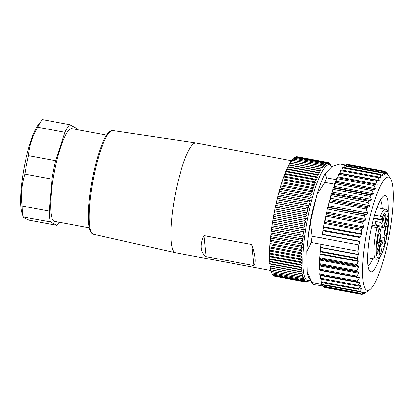 <?xml version="1.0" encoding="UTF-8"?>
<svg xmlns="http://www.w3.org/2000/svg" width="414" height="414" viewBox="0 0 414 414"><rect width="100%" height="100%" fill="white"/><g stroke="black" fill="none" stroke-linecap="round" stroke-linejoin="round"><path stroke-width="0.62" d="M302.085 238.878A60.786 11.923 100.6 0 0 302.075 238.966L302.991 240.601L271.004 234.634L270.984 233.165A60.786 11.923 -79.4 0 1 270.994 233.077L271.444 229.527A60.786 11.923 -79.4 0 1 271.46 229.434L271.967 225.837A60.786 11.923 -79.4 0 1 271.977 225.744L272.536 222.111A60.786 11.923 -79.4 0 1 272.552 222.018L273.162 218.364A60.786 11.923 -79.4 0 1 273.178 218.266L273.835 214.607A60.786 11.923 -79.4 0 1 273.851 214.514L274.554 210.861A60.786 11.923 -79.4 0 1 274.57 210.762L275.315 207.129A60.786 11.923 -79.4 0 1 275.336 207.036L276.122 203.445A60.786 11.923 -79.4 0 1 276.143 203.346L276.961 199.802A60.786 11.923 -79.4 0 1 276.982 199.714L277.835 196.231A60.786 11.923 -79.4 0 1 277.861 196.143L278.741 192.738A60.786 11.923 -79.4 0 1 278.767 192.65L279.678 189.343A60.786 11.923 -79.4 0 1 279.698 189.255L280.635 186.052A60.786 11.923 -79.4 0 1 280.656 185.969L281.608 182.879A60.786 11.923 -79.4 0 1 281.634 182.797L282.602 179.842A60.786 11.923 -79.4 0 1 282.627 179.764L283.606 176.944A60.786 11.923 -79.4 0 1 283.631 176.871L284.62 174.206A60.786 11.923 -79.4 0 1 284.646 174.139L285.634 171.634A60.786 11.923 -79.4 0 1 285.66 171.572L286.146 171.091L286.648 169.243A60.786 11.923 -79.4 0 1 286.674 169.181L287.145 168.829L287.663 167.033A60.786 11.923 -79.4 0 1 287.689 166.982L288.139 166.749L288.667 165.02A60.786 11.923 -79.4 0 1 288.693 164.974L289.122 164.87L289.655 163.214A60.786 11.923 -79.4 0 1 289.681 163.168L290.09 163.194L290.633 161.615A60.786 11.923 -79.4 0 1 290.654 161.574L321.745 167.375A60.786 11.923 100.6 0 0 321.719 167.416L322.076 169.166L320.772 168.969A60.786 11.923 100.6 0 0 320.746 169.016L321.109 170.837L319.779 170.775A60.786 11.923 100.6 0 0 319.753 170.822L320.125 172.721L318.775 172.783A60.786 11.923 100.6 0 0 318.749 172.835L319.132 174.796L317.766 174.982A60.786 11.923 100.6 0 0 317.74 175.044L318.133 177.063L316.746 177.373A60.786 11.923 100.6 0 0 316.72 177.435L317.129 179.505L315.732 179.94A60.786 11.923 100.6 0 0 315.706 180.007L316.13 182.119L314.723 182.672A60.786 11.923 100.6 0 0 314.697 182.745L315.142 184.887L313.719 185.565A60.786 11.923 100.6 0 0 313.693 185.643L314.159 187.811L312.725 188.598A60.786 11.923 100.6 0 0 312.699 188.68L313.186 190.87L311.747 191.77A60.786 11.923 100.6 0 0 311.721 191.853L312.234 194.047L310.79 195.056A60.786 11.923 100.6 0 0 310.764 195.144L311.302 197.343L309.858 198.451A60.786 11.923 100.6 0 0 309.832 198.539L310.396 200.738L308.947 201.944A60.786 11.923 100.6 0 0 308.927 202.032L309.517 204.216L308.073 205.515A60.786 11.923 100.6 0 0 308.052 205.603L308.673 207.766L307.229 209.148A60.786 11.923 100.6 0 0 307.209 209.246L307.861 211.373L306.427 212.837A60.786 11.923 100.6 0 0 306.407 212.931L307.09 215.026L305.661 216.563A60.786 11.923 100.6 0 0 305.641 216.662L306.36 218.711L304.942 220.315A60.786 11.923 100.6 0 0 304.921 220.408L305.672 222.406L304.264 224.067A60.786 11.923 100.6 0 0 304.249 224.165L305.03 226.106L303.643 227.819A60.786 11.923 100.6 0 0 303.628 227.912L304.44 229.786L303.069 231.545A60.786 11.923 100.6 0 0 303.053 231.638L303.902 233.439L302.546 235.235A60.786 11.923 100.6 0 0 302.536 235.328L303.421 237.051L302.085 238.878L270.994 233.077M270.984 233.165L302.075 238.966M302.991 240.601L301.677 242.449A60.786 11.923 100.6 0 0 301.666 242.542L302.624 244.084L301.33 245.947A60.786 11.923 100.6 0 0 301.325 246.035L302.308 247.479L301.045 249.347A60.786 11.923 100.6 0 0 301.04 249.43L302.06 250.775L300.818 252.643A60.786 11.923 100.6 0 0 300.812 252.726L301.868 253.963L300.657 255.816A60.786 11.923 100.6 0 0 300.652 255.893L301.744 257.022L300.559 258.859A60.786 11.923 100.6 0 0 300.559 258.936L301.677 259.951L300.523 261.757A60.786 11.923 100.6 0 0 300.523 261.829L301.677 262.724L300.554 264.499A60.786 11.923 100.6 0 0 300.554 264.567L301.734 265.343L300.647 267.077A60.786 11.923 100.6 0 0 300.647 267.139L301.858 267.791L300.802 269.473A60.786 11.923 100.6 0 0 300.807 269.535L302.044 270.063L301.019 271.688A60.786 11.923 100.6 0 0 301.025 271.739L302.292 272.143L301.299 273.706A60.786 11.923 100.6 0 0 301.309 273.752L302.598 274.027L301.64 275.522A60.786 11.923 100.6 0 0 301.651 275.564L302.965 275.708L302.044 277.126A60.786 11.923 100.6 0 0 302.054 277.163L303.39 277.183L302.505 278.513A60.786 11.923 100.6 0 0 302.515 278.55L303.871 278.436L303.017 279.683A60.786 11.923 100.6 0 0 303.032 279.709L304.404 279.471L303.586 280.62A60.786 11.923 100.6 0 0 303.602 280.64L304.989 280.283L304.207 281.334A60.786 11.923 100.6 0 0 304.223 281.344L305.625 280.863L304.875 281.81A60.786 11.923 100.6 0 0 304.895 281.82L306.308 281.215L305.594 282.053A60.786 11.923 100.6 0 0 305.61 282.053L307.038 281.334L306.355 282.058A60.786 11.923 100.6 0 0 306.376 282.053L307.809 281.225L307.157 281.825A60.786 11.923 100.6 0 0 307.178 281.82L307.995 281.365A60.786 11.923 100.6 0 0 308.016 281.349L308.425 281.059M331.676 166.832A58.923 11.561 100.6 0 0 331.36 166.299A58.923 11.561 100.6 0 0 304.538 236.989A58.923 11.561 100.6 0 0 310.143 279.828L308.383 281.085M303.421 237.051L271.434 231.084M301.677 259.951L269.69 253.979L269.467 253.135A60.786 11.923 -79.4 0 1 269.467 253.057L269.566 250.092A60.786 11.923 -79.4 0 1 269.571 250.015L269.726 246.925A60.786 11.923 -79.4 0 1 269.731 246.842L269.949 243.629A60.786 11.923 -79.4 0 1 269.954 243.546L270.233 240.234A60.786 11.923 -79.4 0 1 270.244 240.146L270.58 236.741A60.786 11.923 -79.4 0 1 270.59 236.648L271.004 234.634M269.69 253.979L269.436 255.956A60.786 11.923 -79.4 0 0 269.436 256.028L300.523 261.829M301.651 275.564L270.565 269.762A60.786 11.923 -79.4 0 1 270.554 269.721L270.611 268.06L270.218 267.951A60.786 11.923 -79.4 0 1 270.213 267.905L270.306 266.176L269.938 265.938A60.786 11.923 -79.4 0 1 269.933 265.886L270.057 264.091L269.716 263.734A60.786 11.923 -79.4 0 1 269.711 263.671L269.871 261.824L269.561 261.337A60.786 11.923 -79.4 0 1 269.555 261.275L269.752 259.376L269.467 258.766A60.786 11.923 -79.4 0 1 269.462 258.698L269.436 256.028M302.054 277.163L270.963 271.361A60.786 11.923 -79.4 0 1 270.953 271.325L270.979 269.84M302.515 278.55L271.424 272.748A60.786 11.923 -79.4 0 1 271.413 272.712L271.403 271.444M303.032 279.709L271.941 273.908A60.786 11.923 -79.4 0 1 271.926 273.882L271.894 272.831M303.602 280.64L272.51 274.839A60.786 11.923 -79.4 0 1 272.495 274.818L272.448 274.001M273.116 275.533L304.207 281.334L273.131 275.543A60.786 11.923 -79.4 0 1 273.116 275.533L273.064 274.943M304.895 281.82L273.804 276.019A60.786 11.923 -79.4 0 1 273.789 276.009L273.742 275.657M305.594 282.053L274.487 276.143M296.631 156.849L296.703 156.73A60.786 11.923 -79.4 0 1 296.719 156.73L327.79 162.531L328.157 163.582L327.05 162.526A60.786 11.923 100.6 0 0 327.029 162.526L327.386 163.696L326.248 162.754A60.786 11.923 100.6 0 0 326.227 162.764L326.579 164.037L325.409 163.219A60.786 11.923 100.6 0 0 325.388 163.235L325.735 164.617L324.535 163.918A60.786 11.923 100.6 0 0 324.514 163.939L324.861 165.419L323.634 164.844A60.786 11.923 100.6 0 0 323.608 164.87L323.955 166.449L322.703 165.998A60.786 11.923 100.6 0 0 322.677 166.035L323.024 167.696L321.745 167.375M295.756 157.066L295.943 156.725A60.786 11.923 -79.4 0 1 295.958 156.725L327.05 162.526M294.866 157.522L295.141 156.963A60.786 11.923 -79.4 0 1 295.161 156.953L326.248 162.754M293.95 158.21L294.297 157.434A60.786 11.923 -79.4 0 1 294.323 157.418L325.409 163.219M293.009 159.131L293.422 158.138A60.786 11.923 -79.4 0 1 293.448 158.117L324.535 163.918M292.046 160.28L292.522 159.069A60.786 11.923 -79.4 0 1 292.543 159.043L323.634 164.844M291.068 161.651L291.585 160.234A60.786 11.923 -79.4 0 1 291.611 160.197L322.703 165.998M270.968 270.544L175.531 252.731A55.823 10.95 -79.4 0 1 175.453 252.716A55.823 10.95 -79.4 0 1 171.453 221.863A55.823 10.95 -79.4 0 1 182.455 165.854A55.823 10.95 -79.4 0 1 195.931 142.97A55.823 10.95 -79.4 0 1 196.008 142.985L291.384 160.782M203.885 235.618C201.732 240.198 200.826 244.343 201.178 248.058C201.592 251.738 203.222 254.605 206.063 256.654L203.885 235.618L251.712 244.545L253.891 265.581C254.988 264.261 255.35 261.767 254.988 258.098C254.584 254.377 253.497 249.859 251.712 244.545M253.891 265.581L206.063 256.654M89.279 227.809L54.56 221.33A47.139 9.248 -79.4 0 1 52.376 183.94A47.139 9.248 -79.4 0 1 66.897 132.744A47.139 9.248 -79.4 0 1 71.85 128.65L106.569 135.13M76.404 129.499A52.723 10.345 100.6 0 0 76.109 128.143L69.655 124.692A52.723 10.345 100.6 0 0 64.884 132.299L55.642 160.782A52.723 10.345 100.6 0 0 51.978 179.148L49.188 211.078A52.723 10.345 100.6 0 0 50.301 221.837L56.754 225.288A52.723 10.345 100.6 0 0 59.073 222.235A52.723 10.345 100.6 0 0 59.114 222.178M49.188 211.078L22.056 206.017C20.7 194.963 21.631 184.318 24.85 174.087A52.723 10.345 -79.4 0 1 28.509 155.721C29.296 145.816 32.375 136.32 37.752 127.238A52.723 10.345 -79.4 0 1 40.205 122.679A52.723 10.345 -79.4 0 1 41.623 120.655A52.723 10.345 -79.4 0 1 42.523 119.63L69.655 124.692M56.754 225.288L29.622 220.227C25.187 218.649 23.034 217.5 23.168 216.776A52.723 10.345 -79.4 0 1 22.056 206.017M41.623 120.655L38.336 124.774A47.76 9.367 -79.4 0 0 37.053 126.612A47.76 9.367 -79.4 0 0 23.645 170.221A47.76 9.367 -79.4 0 0 21.901 212.853L23.189 216.962L50.301 221.837M37.752 127.238L64.884 132.299M55.642 160.782L28.509 155.721M24.85 174.087L51.978 179.148M301.677 242.449L270.59 236.648M270.58 236.741L301.666 242.542M302.624 244.084L270.637 238.117M301.33 245.947L270.244 240.146M270.233 240.234L301.325 246.035M302.308 247.479L270.326 241.512M301.045 249.347L269.954 243.546M269.949 243.629L301.04 249.43M302.06 250.775L270.073 244.809M300.818 252.643L269.731 246.842M269.726 246.925L300.812 252.726M301.868 253.963L269.881 247.996M300.657 255.816L269.571 250.015M269.566 250.092L300.652 255.893M301.744 257.022L269.757 251.055M300.559 258.859L269.467 253.057M269.467 253.135L300.559 258.936M300.523 261.757L269.436 255.956M301.677 262.724L269.69 256.758M300.554 264.499L269.462 258.698M269.467 258.766L300.554 264.567M301.734 265.343L269.752 259.376M300.647 267.077L269.555 261.275M269.561 261.337L300.647 267.139M301.858 267.791L269.871 261.824M300.802 269.473L269.711 263.671M269.716 263.734L300.807 269.535M302.044 270.063L270.057 264.091M301.019 271.688L269.933 265.886M269.938 265.938L301.025 271.739M302.292 272.143L270.306 266.176M301.299 273.706L270.213 267.905M270.218 267.951L301.309 273.752M302.598 274.027L270.611 268.06M301.64 275.522L270.554 269.721M302.044 277.126L270.953 271.325M302.505 278.513L271.413 272.712M303.017 279.683L271.926 273.882M303.586 280.62L272.495 274.818M304.875 281.81L273.789 276.009M306.355 282.058L305.811 281.955M307.157 281.825L306.867 281.774M331.36 166.299L329.818 163.96A60.786 11.923 100.6 0 0 329.803 163.939L329.197 163.251A60.786 11.923 100.6 0 0 329.182 163.235L329.57 164.053L328.525 162.774A60.786 11.923 100.6 0 0 328.509 162.764L328.887 163.701L327.81 162.531A60.786 11.923 100.6 0 0 327.79 162.531M307.876 239.287A41.866 8.213 -79.4 0 1 308.58 232.834A41.866 8.213 -79.4 0 1 316.084 198.399M345.959 165.103L340.075 164.001L331.997 166.5L325.114 173.585L326.605 177.865A62.643 12.291 -79.4 0 0 324.855 182.388L316.969 194.663A57.681 11.318 -79.4 0 1 325.114 173.585M321.642 282.483L321.673 284.299A62.643 12.291 100.6 0 0 321.932 284.873A62.643 12.291 100.6 0 0 322.625 286.048L313.056 284.263A62.643 12.291 -79.4 0 1 312.891 284.02L309.191 278.384A57.681 11.318 -79.4 0 1 307.141 271.848L306.753 251.401A57.681 11.318 -79.4 0 1 310.469 222.194L316.969 194.663M322.325 234.572L359.921 241.59L358.783 244.948L321.714 238.034L324.115 223.369L326.791 212.113L327.189 208.982L328.447 205.68L328.939 202.053L366.224 209.013L366.721 207.657L369.205 206.922L369.599 205.525L368.17 202.529L368.6 201.08L371.053 200.661L371.461 199.362L370.106 196.314L370.556 194.978L372.962 194.88L373.381 193.695L372.098 190.631L372.548 189.431L374.903 189.664L375.327 188.608L374.106 185.57L374.561 184.52L376.854 185.084L377.273 184.178L376.109 181.203L376.554 180.323L378.779 181.213L379.193 180.468L378.07 177.601L378.505 176.897L380.657 178.108L381.056 177.534L379.964 174.806L380.383 174.294L382.453 175.81L382.831 175.417L381.765 172.866L382.158 172.55L384.145 174.356L384.497 174.154L383.447 171.81L383.809 171.691L385.708 173.766L386.024 173.756L384.984 171.65L385.305 171.738L387.4 174.232L386.35 172.39L388.596 175.572M388.715 175.748L390.578 178.584A57.681 11.318 100.6 0 0 364.32 247.789A57.681 11.318 100.6 0 0 369.842 289.696A57.681 11.318 100.6 0 0 391.649 219.663A57.681 11.318 100.6 0 0 390.578 178.584M385.729 172.271L386.629 172.679M384.88 171.298L347.812 164.379L347.589 164.668L385.305 171.738M345.783 165.584L346.057 164.829L383.809 171.691M384.145 174.356L384.497 174.154L383.778 174.02M343.894 167.375L344.376 165.89L381.765 172.866L382.158 172.55M382.453 175.81L382.764 175.971M341.938 170.019L342.916 167.194L380.383 174.294M339.93 173.471L341.053 169.854L378.505 176.897M337.824 177.663L339.128 173.321L376.554 180.323M336.582 179.226L336.168 179.65A62.643 12.291 100.6 0 0 334.926 182.817L335.728 182.351L337.156 177.539L374.561 184.52M366.224 209.013L367.725 213.008L366.923 214.374L365.277 214.519L364.423 215.927L365.562 219.348L365.195 220.538L363.181 221.873L362.747 223.048L363.632 226.846L363.285 227.876L361.634 229.268L361.236 230.293L361.701 233.827L359.906 237.631L359.968 241.3L322.366 234.288M359.921 241.59L359.968 241.3M358.783 244.948A62.643 12.291 100.6 0 0 358.358 248.105A62.643 12.291 100.6 0 0 357.981 251.22L358.296 254.377L320.695 247.36L320.912 244.301L357.981 251.22M319.675 270.021L319.748 257.694L320.669 247.629L358.27 254.646L358.296 254.377M358.27 254.646L357.298 258.129L358.188 261.42L356.868 264.624L357.028 265.472L358.369 266.481L358.483 267.32L356.687 270.616L356.858 271.527L358.596 272.345L358.705 273.24L356.764 276.086C356.382 276.728 356.568 277.044 357.313 277.044L359.3 276.909M319.598 270.057L357.313 277.044M358.964 276.899L359.476 277.799L357.065 280.971L319.779 274.016L320.224 270.171M365.277 292.921L363.238 294.095L364.584 292.698L362.064 294.142L361.738 294.054L363.497 292.403L363.213 292.222L360.697 293.402L360.413 293.112L362.26 291.249L362.017 290.882L359.523 291.772L359.28 291.285L361.215 289.241L361.018 288.693L358.55 289.277L358.358 288.599L360.382 286.41L360.227 285.691L357.794 285.955L357.66 285.096L359.761 282.798L359.657 281.913L357.137 281.841L319.851 274.886L319.779 274.016M357.277 281.856L357.065 280.971M357.794 285.955L320.338 279.01L320.622 275.025M358.55 289.277L321.052 282.374L321.202 279.171M361.344 288.667L361.018 288.693M359.523 291.772L321.988 284.925L322.004 282.55M361.432 291.094L362.26 291.249L362.017 290.882M360.697 293.402L323.024 286.131L323.055 285.122M363.026 292.315L363.497 292.403L363.213 292.222M363.021 294.313L324.348 286.855M363.601 293.981L362.416 293.94M366.431 292.093L366.116 292.3M321.714 238.034L312.146 236.249A62.643 12.291 -79.4 0 0 311.726 239.406A62.643 12.291 -79.4 0 0 311.349 242.521L320.912 244.301M328.939 202.053L330.03 199.615L330.781 195.553L331.21 194.104L331.878 193.354L333.161 188.003L333.787 187.573L334.207 186.383L334.926 182.817A62.643 12.291 100.6 0 0 334.424 184.173L333.586 187.708M310.469 222.194L312.146 236.249M324.855 182.388L334.424 184.173M311.349 242.521L306.753 251.401M321.673 284.299L312.109 282.514L307.141 271.848M312.891 284.02A62.643 12.291 -79.4 0 1 312.109 282.514M322.625 286.048L323.039 285.619M357.023 281.81L319.851 274.886M320.669 247.629L320.695 247.36M360.206 293.547L323.127 286.628L323.024 286.131M361.52 294.37L324.452 287.456L324.348 287.073M336.168 179.65L326.605 177.865M337.156 177.539L374.463 184.504M344.376 165.89L344.676 165.377L381.775 172.302M346.057 164.829L346.316 164.436L383.395 171.355M379.938 257.032A38.818 7.612 -79.4 0 1 369.511 270.834A38.818 7.612 -79.4 0 1 368.786 243.189A38.818 7.612 -79.4 0 1 383.462 196.06A38.818 7.612 -79.4 0 1 388.213 212.698M372.843 258.636A33.855 6.64 -79.4 0 1 368.051 265.917M376.616 226.065A8.063 1.584 -79.4 0 1 376.362 225.226L375.746 221.459L380.326 222.344L381.92 223.746L382.339 226.339A8.063 1.584 100.6 0 0 382.903 227.441A8.063 1.584 100.6 0 0 385.041 223.56L386.924 217.262A3.1 0.611 -79.4 0 1 387.747 215.766A3.1 0.611 -79.4 0 1 387.432 220.372L385.548 226.67A8.063 1.584 100.6 0 0 384.296 232.678A8.063 1.584 100.6 0 0 384.166 237.538L384.782 241.321A3.1 0.611 -79.4 0 1 384.435 244.809A3.1 0.611 -79.4 0 1 383.426 246.998A3.1 0.611 -79.4 0 1 383.209 246.573L382.593 242.785A8.063 1.584 100.6 0 0 382.029 241.683A8.063 1.584 100.6 0 0 379.892 245.564L378.008 251.867A3.1 0.611 -79.4 0 1 377.185 253.358A3.1 0.611 -79.4 0 1 377.019 251.065A3.1 0.611 -79.4 0 1 377.501 248.752L379.384 242.454A8.063 1.584 100.6 0 0 380.637 236.446A8.063 1.584 100.6 0 0 380.771 231.586L380.347 228.994L379.074 227.721M385.6 218.499A5.273 1.035 -79.4 0 1 383.198 224.828A5.273 1.035 -79.4 0 1 383.1 221.071A5.273 1.035 -79.4 0 1 385.092 214.669A5.273 1.035 -79.4 0 1 385.6 218.499M387.39 229.496A5.273 1.035 -79.4 0 1 384.989 235.825A5.273 1.035 -79.4 0 1 384.891 232.068A5.273 1.035 -79.4 0 1 386.883 225.666A5.273 1.035 -79.4 0 1 387.39 229.496M381.832 248.053A5.273 1.035 -79.4 0 1 379.436 254.382A5.273 1.035 -79.4 0 1 379.338 250.625A5.273 1.035 -79.4 0 1 381.33 244.224A5.273 1.035 -79.4 0 1 381.832 248.053M380.042 237.056A5.273 1.035 -79.4 0 1 377.646 243.385A5.273 1.035 -79.4 0 1 377.547 239.628A5.273 1.035 -79.4 0 1 379.54 233.227A5.273 1.035 -79.4 0 1 380.042 237.056M375.746 221.459A4.342 0.854 -79.4 0 1 375.741 221.5A4.342 0.854 -79.4 0 1 374.732 225.713M379.038 227.576A8.063 1.584 -79.4 0 1 379.234 226.758M380.326 200.122A33.855 6.64 -79.4 0 1 382.174 208.64M271.444 229.527L302.536 235.328M302.546 235.235L271.46 229.434M303.902 233.439L271.92 227.472M271.967 225.837L303.053 231.638M303.069 231.545L271.977 225.744M304.44 229.786L272.453 223.819M272.536 222.111L303.628 227.912M303.643 227.819L272.552 222.018M305.03 226.106L273.043 220.134M273.162 218.364L304.249 224.165M304.264 224.067L273.178 218.266M305.672 222.406L273.685 216.439M273.835 214.607L304.921 220.408M304.942 220.315L273.851 214.514M306.36 218.711L274.373 212.739M274.554 210.861L305.641 216.662M305.661 216.563L274.57 210.762M307.09 215.026L275.103 209.06M275.315 207.129L306.407 212.931M306.427 212.837L275.336 207.036M307.861 211.373L275.874 205.406M276.122 203.445L307.209 209.246M307.229 209.148L276.143 203.346M308.673 207.766L276.687 201.799M276.961 199.802L308.052 205.603M308.073 205.515L276.982 199.714M309.517 204.216L277.53 198.249M277.835 196.231L308.927 202.032M308.947 201.944L277.861 196.143M310.396 200.738L278.41 194.766M278.741 192.738L309.832 198.539M309.858 198.451L278.767 192.65M311.302 197.343L279.315 191.377M279.678 189.343L310.764 195.144M310.79 195.056L279.698 189.255M312.234 194.047L280.247 188.08M280.635 186.052L311.721 191.853M311.747 191.77L280.656 185.969M313.186 190.87L281.199 184.898M281.608 182.879L312.699 188.68M312.725 188.598L281.634 182.797M314.159 187.811L282.172 181.839M282.602 179.842L313.693 185.643M313.719 185.565L282.627 179.764M315.142 184.887L283.155 178.92M283.606 176.944L314.697 182.745M314.723 182.672L283.631 176.871M316.13 182.119L284.149 176.147M284.62 174.206L315.706 180.007M315.732 179.94L284.646 174.139M317.129 179.505L285.148 173.533M285.634 171.634L316.72 177.435M316.746 177.373L285.66 171.572M318.133 177.063L286.146 171.091M286.648 169.243L317.74 175.044M317.766 174.982L286.674 169.181M319.132 174.796L287.145 168.829M287.663 167.033L318.749 172.835M318.775 172.783L287.689 166.982M320.125 172.721L288.139 166.749M288.667 165.02L319.753 170.822M319.779 170.775L288.693 164.974M321.109 170.837L289.122 164.87M289.655 163.214L320.746 169.016M320.772 168.969L289.681 163.168M322.076 169.166L290.09 163.194M290.633 161.615L321.719 167.416M291.585 160.234L322.677 166.035M292.522 159.069L323.608 164.87M293.422 158.138L324.514 163.939M294.297 157.434L325.388 163.235M295.141 156.963L326.227 162.764M295.943 156.725L327.029 162.526M327.81 162.531L296.719 156.73M327.924 162.655L328.509 162.764M328.861 163.178L329.182 163.235M112.825 130.576L109.71 131.538C106.212 134.364 102.651 141.365 99.024 152.543C94.853 165.647 91.768 179.914 89.766 195.336C88.327 207.021 87.954 216.491 88.658 223.746C88.979 226.898 89.527 229.366 90.314 231.157L90.909 232.29C91.287 233.129 92.141 233.801 93.471 234.308A52.764 10.35 -79.4 0 1 89.693 205.147A52.764 10.35 -79.4 0 1 100.09 152.207A52.764 10.35 -79.4 0 1 112.825 130.576L195.931 142.97M359.28 291.285L321.89 284.304M359.823 288.982L361.215 289.241M358.358 288.599L320.969 281.623M357.298 258.129L320.213 251.205M320.177 251.753L357.313 258.683M358.203 260.867L320.213 253.777M320.177 254.325L358.188 261.42M356.868 264.624L319.748 257.694M319.743 258.512L357.028 265.472M358.369 266.481L319.975 259.319M319.97 260.137L358.483 267.32M356.687 270.616L319.52 263.682M319.541 264.567L356.858 271.527M358.596 272.345L319.908 265.126M319.929 266.005L358.705 273.24M356.764 276.086L319.53 269.141M320.198 270.466L359.476 277.799M320.586 275.491L359.761 282.798M357.66 285.096L320.265 278.12M357.893 285.945L360.382 286.41M336.717 178.594L374.106 185.57M375.327 188.608L336.152 181.301M377.273 184.178L338.103 176.871M338.714 174.227L376.109 181.203M379.193 180.468L340.018 173.161M340.681 170.62L378.07 177.601M381.056 177.534L378.95 177.14M342.575 167.83L379.964 174.806M382.831 175.417L381.62 175.194M335.728 182.351L374.903 189.664M372.548 189.431L335.159 182.45M334.703 183.656L372.098 190.631M373.381 193.695L334.207 186.383M333.787 187.573L372.962 194.88M370.556 194.978L333.161 188.003M332.716 189.333L370.106 196.314M371.461 199.362L332.287 192.049M331.878 193.354L371.053 200.661M368.6 201.08L331.21 194.104M330.781 195.553L368.17 202.529M369.599 205.525L330.429 198.213M330.03 199.615L369.205 206.922M366.721 207.657L329.332 200.676M367.725 213.008L328.447 205.68M328.007 207.114L366.923 214.374M365.277 214.519L327.634 207.497M327.189 208.982L364.423 215.927M365.562 219.348L326.791 212.113M326.506 213.319L365.195 220.538M363.181 221.873L325.865 214.907M325.575 216.113L362.747 223.048M363.632 226.846L325.125 219.658M324.892 220.709L363.285 227.876M361.634 229.268L324.348 222.318M324.115 223.369L361.236 230.293M361.701 233.827L323.691 226.737M323.577 227.364L361.567 234.453M360.071 237.01L322.936 230.081M322.822 230.712L359.906 237.631M371.658 226.598L376.973 227.586A25.43 4.989 100.6 0 0 374.649 240.43A25.43 4.989 100.6 0 0 376.01 259.226C377.154 259.449 378.272 258.957 379.359 257.762L381.687 253.932C382.976 251.138 384.187 247.572 385.315 243.241L388.518 224.874C389.144 216.517 388.611 213.753 387.949 211.854C387.349 210.291 386.479 209.417 385.336 209.23A25.43 4.989 100.6 0 0 380.362 216.263L374.541 215.176M376.973 227.586A1.863 0.419 13.2 0 1 379.038 228.409A1.863 1.604 -9.3 0 0 379.079 227.772A1.863 1.863 0 0 0 377.584 226.246A1.863 0.367 100.6 0 0 376.973 227.586M381.92 223.746A6.205 1.216 -79.4 0 0 382.267 218.426L382.179 217.909A1.863 1.263 -158.8 0 0 380.362 216.263A1.863 0.367 100.6 0 0 379.943 218.028A1.863 0.367 100.6 0 0 379.917 219.151A1.863 1.604 -9.3 0 0 382.179 217.909A23.567 4.621 -79.4 0 1 388.461 225.035A23.567 4.621 -79.4 0 1 378.691 257.679A23.567 4.621 -79.4 0 1 379.038 228.409L379.12 228.926A6.205 1.216 -79.4 0 0 380.347 228.994M373.749 218.002L379.917 219.151L380 219.668L373.619 218.478M382.267 218.426A1.863 1.604 170.7 0 1 380 219.668A4.342 0.854 -79.4 0 1 379.933 222.24M382.339 226.339L376.362 225.226M384.782 241.321L379.923 240.415M378.531 245.311L379.892 245.564M378.008 251.867L376.957 251.671M380.58 236.87L384.166 237.538M385.548 226.67L383.964 226.375M386.071 220.119L387.432 220.372M379.177 228.388L379.167 228.29A1.863 1.604 170.7 0 1 379.12 228.926M93.471 234.308L175.453 252.716M369.842 289.696L365.495 292.807M386.221 172.126L385.512 171.996M367.663 257.668L376.01 259.226M376.994 207.673L385.336 209.23M371.963 225.195L377.584 226.246M378.375 226.598L382.903 227.441M379.721 241.253L382.029 241.683M379.167 228.29L379.079 227.772"/></g></svg>
